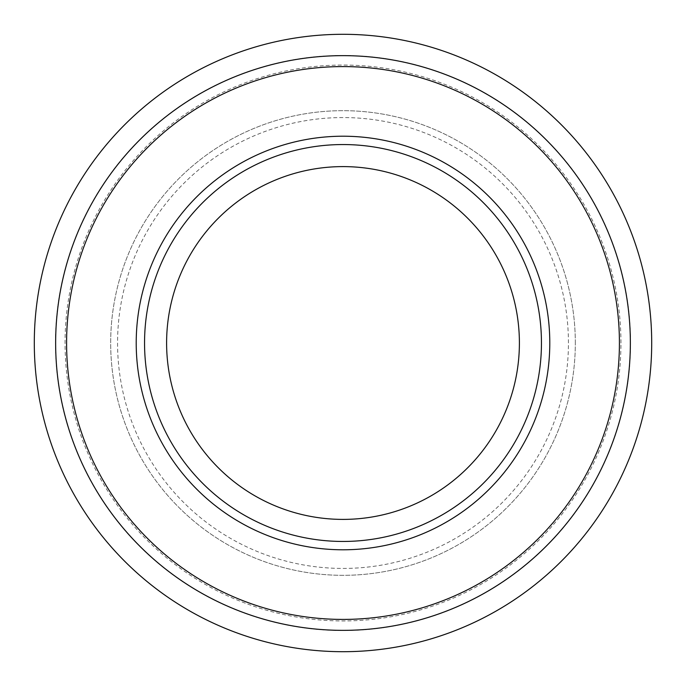 <?xml version="1.0" encoding="UTF-8"?>
<svg xmlns="http://www.w3.org/2000/svg" width="686" height="686" viewBox="0 0 686 686"><rect width="100%" height="100%" fill="white"/><g stroke="black" fill="none" stroke-linecap="round" stroke-linejoin="round"><path stroke-width="0.51" stroke-dasharray="3.43 2.57" d="M575.322 343A232.322 232.322 0 0 0 343 110.678A232.322 232.322 0 0 0 110.678 343A232.322 232.322 0 0 0 343 575.322A232.322 232.322 0 0 0 575.322 343A232.322 232.322 0 0 0 343 110.678A232.322 232.322 0 0 0 110.678 343A232.322 232.322 0 0 0 343 575.322A232.322 232.322 0 0 0 575.322 343A232.322 232.322 0 0 1 343 575.322A232.322 232.322 0 0 1 110.678 343M630.528 343A287.528 287.528 0 0 0 343 55.472A287.528 287.528 0 0 0 55.472 343A287.528 287.528 0 0 0 343 630.528A287.528 287.528 0 0 0 630.528 343M519.396 343A176.396 176.396 0 0 0 343 166.604A176.396 176.396 0 0 0 166.604 343A176.396 176.396 0 0 0 343 519.396A176.396 176.396 0 0 0 519.396 343M541.451 343A198.451 198.451 0 0 0 343 144.549A198.451 198.451 0 0 0 144.549 343A198.451 198.451 0 0 0 343 541.451A198.451 198.451 0 0 0 541.451 343A198.451 198.451 0 0 0 343 144.549A198.451 198.451 0 0 0 144.549 343A198.451 198.451 0 0 0 343 541.451A198.451 198.451 0 0 0 541.451 343M619.415 343A276.415 276.415 0 0 0 343 66.585A276.415 276.415 0 0 0 66.585 343A276.415 276.415 0 0 0 343 619.415A276.415 276.415 0 0 0 619.415 343A276.415 276.415 0 0 0 343 66.585A276.415 276.415 0 0 0 66.585 343A276.415 276.415 0 0 0 343 619.415A276.415 276.415 0 0 0 619.415 343M34.3 343A308.7 308.7 0 0 0 343 651.7A308.7 308.7 0 0 0 651.7 343A308.7 308.7 0 0 0 343 34.3A308.7 308.7 0 0 0 34.3 343M568.437 343A225.437 225.437 0 0 0 343 117.563A225.437 225.437 0 0 0 117.563 343A225.437 225.437 0 0 0 343 568.437A225.437 225.437 0 0 0 568.437 343M620.941 343A277.941 277.941 0 0 0 343 65.059A277.941 277.941 0 0 0 65.059 343A277.941 277.941 0 0 0 343 620.941A277.941 277.941 0 0 0 620.941 343"/><path stroke-width="1.03" d="M519.396 343A176.396 176.396 0 0 0 343 166.604A176.396 176.396 0 0 0 166.604 343A176.396 176.396 0 0 0 343 519.396A176.396 176.396 0 0 0 519.396 343M144.549 343A198.451 198.451 0 0 0 343 541.451A198.451 198.451 0 0 0 541.451 343A198.451 198.451 0 0 0 343 144.549A198.451 198.451 0 0 0 144.549 343M66.585 343A276.415 276.415 0 0 0 343 619.415A276.415 276.415 0 0 0 619.415 343A276.415 276.415 0 0 0 343 66.585A276.415 276.415 0 0 0 66.585 343M34.3 343A308.7 308.7 0 0 0 343 651.7A308.7 308.7 0 0 0 651.7 343A308.7 308.7 0 0 0 343 34.3A308.7 308.7 0 0 0 34.3 343M549.786 343A206.786 206.786 0 0 0 343 136.214A206.786 206.786 0 0 0 136.214 343A206.786 206.786 0 0 0 343 549.786A206.786 206.786 0 0 0 549.786 343M630.357 343A287.357 287.357 0 0 0 343 55.643A287.357 287.357 0 0 0 55.643 343A287.357 287.357 0 0 0 343 630.357A287.357 287.357 0 0 0 630.357 343"/></g></svg>
